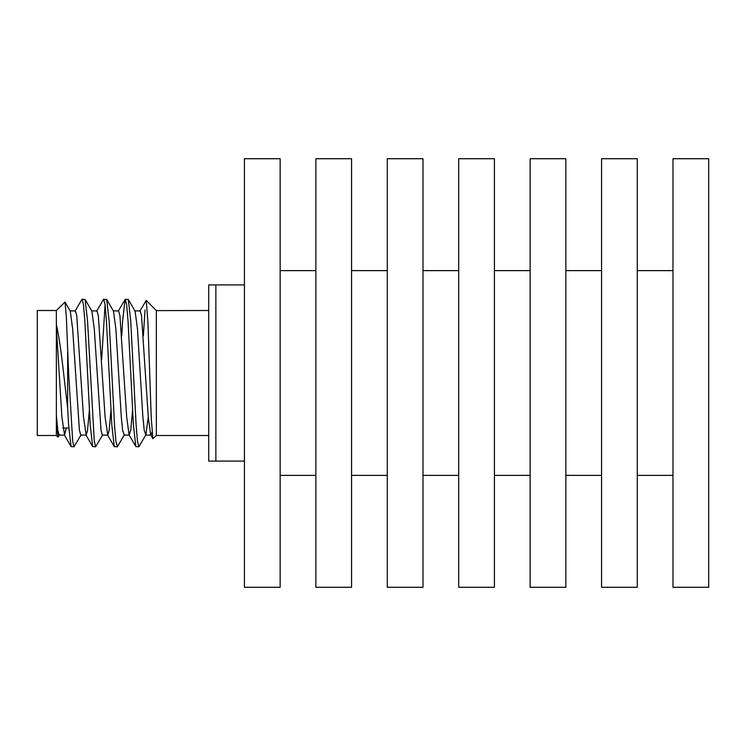 <?xml version="1.0" encoding="UTF-8"?>
<svg xmlns="http://www.w3.org/2000/svg" width="746" height="746" viewBox="0 0 746 746"><rect width="100%" height="100%" fill="white"/><g stroke="black" fill="none" stroke-linecap="round" stroke-linejoin="round"><path stroke-width="1.12" d="M215.864 373L215.864 461.093L208.721 461.093L208.721 284.907L215.864 284.907L215.864 373M244.436 461.093L215.864 461.093M67.653 352.103L67.653 408.276L63.578 373C61.275 352.112 58.869 335.877 56.351 324.314L56.351 310.504L65.023 302.065L66.357 317.022L68.632 373L72.679 441.184L74.031 446.807L81.09 434.843M56.351 324.314L56.351 435.496L58.011 437.156L59.493 434.843M56.351 418.282L58.011 437.156M143.353 335.775L145.032 309.963M121.757 335.775L122.624 320.808L125.067 299.426L128.284 299.426L130.727 320.808L136.126 425.192L137.478 441.184L138.831 446.807L145.89 434.843L148.277 416.921M125.328 299.193L126.68 304.816L128.023 320.808L133.431 425.192L135.865 446.574L138.831 446.807M101.642 359.591L105.083 304.816M96.672 311.157L103.47 299.426L106.687 299.426L109.13 320.808L114.53 425.192L115.882 441.184L117.486 446.574L124.293 434.843L122.624 430.386L121.281 416.921L115.882 329.079L113.485 311.157L106.687 299.426M103.731 299.193L105.083 304.816L106.426 320.808L111.825 425.192L114.269 446.574L117.225 446.807M75.076 311.157L81.873 299.426L85.091 299.426L87.534 320.808L94.285 441.184L95.628 446.807L102.687 434.843M82.135 299.193L83.487 304.816L84.83 320.808L90.229 425.192L92.672 446.574L95.628 446.807M67.653 408.276L68.632 425.192L71.075 446.574L74.031 446.807M146.235 300.396L156.343 310.606L156.343 435.496L152.893 438.685L151.261 418.189L147.922 322.365L146.235 300.396L139.866 311.157M56.351 435.496L37.3 435.496L37.3 310.504L56.351 310.504M156.343 310.606L208.721 310.504M244.436 284.907L215.864 284.907M56.351 415.037L57.834 430.386L59.186 435.114L64.585 435.114L66.254 427.999M65.023 302.065L70.292 311.157L72.679 329.079L79.43 430.386L80.782 435.114L86.182 435.114L87.534 430.386L89.361 410.225M85.091 299.426L91.889 311.157L94.285 329.079L101.027 430.386L102.379 435.114L107.778 435.114L109.13 430.386L110.958 410.225M128.284 299.426L135.091 311.157L137.478 329.079L142.878 416.921L144.23 430.386L145.89 434.843M56.351 327.27L61.881 416.921L64.585 435.114M69.984 310.886L75.383 310.886L76.735 315.614L83.487 416.921L86.182 435.114M91.581 310.886L96.98 310.886L98.332 315.614L105.083 416.921L107.778 435.114M113.178 310.886L118.577 310.886L119.929 315.614L126.68 416.921L129.067 434.843L130.727 430.386L132.555 410.225M134.774 310.886L140.173 310.886L141.526 315.614L148.277 416.921L150.664 434.843L152.893 438.685M145.573 435.114L150.972 435.114L152.025 432.204M244.436 373L244.436 158.721L280.151 158.721L280.151 587.279L244.436 587.279L244.436 373M315.856 373L315.856 158.721L351.571 158.721L351.571 587.279L315.856 587.279L315.856 373M387.286 373L387.286 158.721L423.001 158.721L423.001 587.279L387.286 587.279L387.286 373M458.706 373L458.706 158.721L494.421 158.721L494.421 587.279L458.706 587.279L458.706 373M530.136 373L530.136 158.721L565.85 158.721L565.85 587.279L530.136 587.279L530.136 373M601.565 373L601.565 158.721L637.27 158.721L637.27 587.279L601.565 587.279L601.565 373M672.985 373L672.985 158.721L708.7 158.721L708.7 587.279L672.985 587.279L672.985 373M68.819 427.999L62.916 427.999M208.721 435.496L156.343 435.496M129.375 435.114L123.976 435.114M135.865 446.574L129.067 434.843M125.067 299.426L118.269 311.157M114.269 446.574L107.471 434.843M92.672 446.574L85.874 434.843M71.075 446.574L64.277 434.843M315.856 475.379L280.151 475.379M315.856 270.621L280.151 270.621M387.286 475.379L351.571 475.379M387.286 270.621L351.571 270.621M458.706 475.379L423.001 475.379M458.706 270.621L423.001 270.621M530.136 475.379L494.421 475.379M530.136 270.621L494.421 270.621M601.565 475.379L565.85 475.379M601.565 270.621L565.85 270.621M672.985 475.379L637.27 475.379M672.985 270.621L637.27 270.621"/></g></svg>
